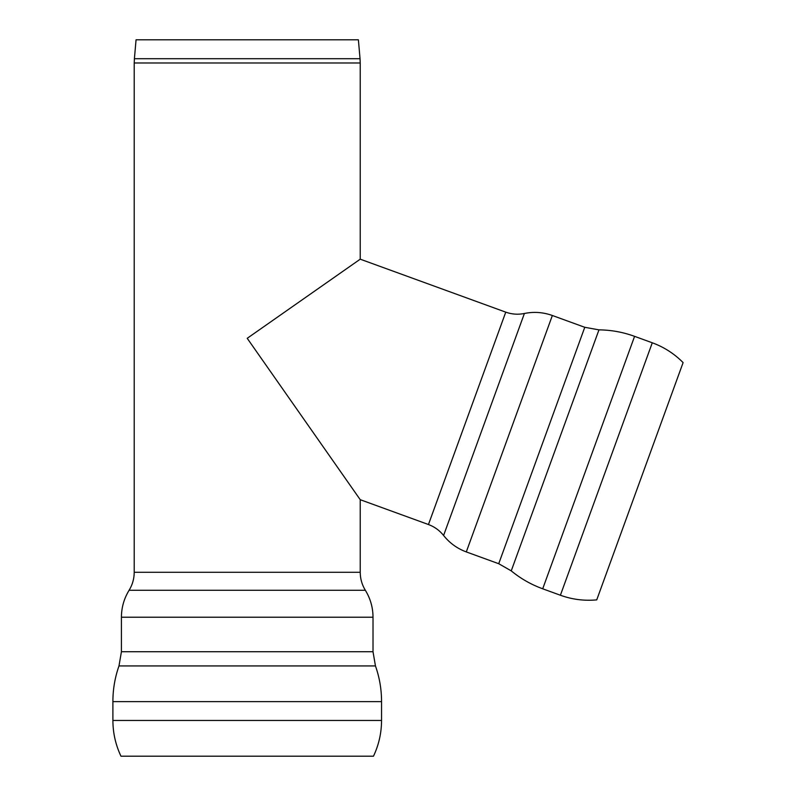 <?xml version="1.0" encoding="UTF-8"?>
<svg xmlns="http://www.w3.org/2000/svg" width="796" height="796" viewBox="0 0 796 796"><rect width="100%" height="100%" fill="white"/><g stroke="black" fill="none" stroke-linecap="round" stroke-linejoin="round"><path stroke-width="1.19" d="M134.405 58.705L136.056 39.8L358.389 39.8L360.041 58.705L134.405 58.705L134.216 62.983L360.23 62.983L360.23 259.178L505.759 312.151L428.457 524.524L360.23 499.699L247.218 338.31L360.23 259.178L247.218 338.31L360.23 499.699L360.23 572.294C360.26 578.752 361.971 584.742 365.344 590.264C370.409 598.532 372.966 607.517 373.016 617.218L373.016 651.725L375.453 665.934L118.982 665.934C114.922 677.486 112.893 689.376 112.893 701.624L381.553 701.624L381.553 720.45C381.513 732.967 378.826 744.887 373.473 756.2L120.972 756.2C115.619 744.887 112.933 732.967 112.893 720.45L381.553 720.45M652.282 342.787L560.394 595.239C572.165 599.487 584.284 601.03 596.741 599.876L683.107 362.598C674.302 353.703 664.023 347.096 652.282 342.787L634.581 336.35C623.079 332.151 611.209 329.992 598.96 329.862L511.241 570.871L498.724 563.717L541.748 445.501L584.771 327.295L598.96 329.862M428.457 524.524C434.517 526.773 439.561 530.425 443.591 535.479C449.631 543.071 457.202 548.553 466.297 551.917L552.354 315.495L584.771 327.295M134.216 62.983L134.216 572.294L360.23 572.294M118.982 665.934L121.42 651.725L373.016 651.725M121.42 651.725L121.42 617.218L373.016 617.218M134.216 572.294C134.176 578.752 132.474 584.742 129.101 590.264L365.344 590.264M443.591 535.479L524.395 313.485C533.897 311.554 543.22 312.221 552.354 315.495M560.394 595.239L542.703 588.801L634.581 336.35M360.041 58.705L360.23 62.983M112.893 720.45L112.893 701.624M381.553 701.624C381.553 689.376 379.523 677.486 375.453 665.934M129.101 590.264C124.037 598.532 121.47 607.517 121.42 617.218M505.759 312.151C511.848 314.33 518.057 314.768 524.395 313.485M498.724 563.717L466.297 551.917M542.703 588.801C531.191 584.612 520.703 578.642 511.241 570.871"/></g></svg>
